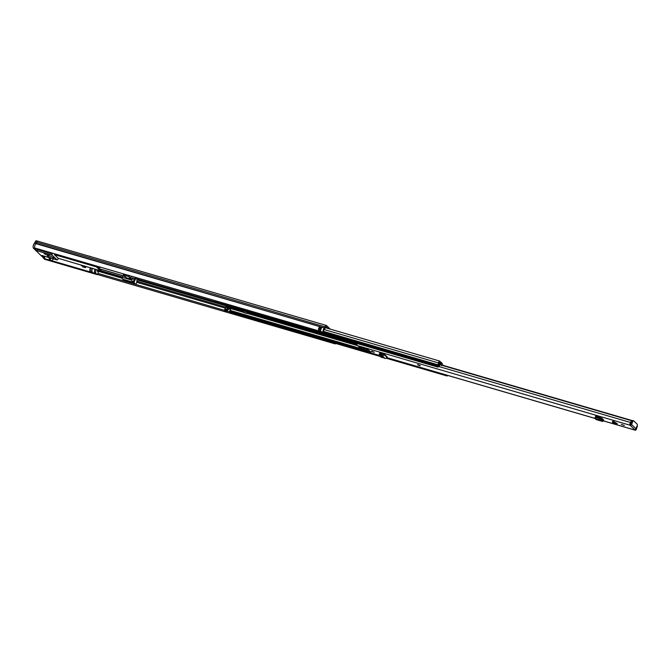 <?xml version="1.0" encoding="UTF-8"?>
<svg xmlns="http://www.w3.org/2000/svg" width="671" height="671" viewBox="0 0 671 671"><rect width="100%" height="100%" fill="white"/><g stroke="black" fill="none" stroke-linecap="round" stroke-linejoin="round"><path stroke-width="1.01" d="M88.144 255.894L90.392 256.406M42.164 255.525A1.032 0.486 -73.7 0 1 42.047 255.525A1.032 0.486 -73.7 0 1 41.938 255.466L44.722 258.159L43.271 257.731L33.55 248.312L35.001 248.74A2.91 1.376 106.3 0 1 34.649 246.316A2.91 1.376 106.3 0 1 35.949 243.674L35.949 243.674A2.91 1.376 -73.7 0 0 34.624 247.943L323.103 332.187A2.91 1.376 -73.7 0 1 324.428 327.926L325.183 326.467A1.921 0.906 -73.7 0 1 326.374 325.46A1.921 0.906 -73.7 0 1 326.567 325.578L330.199 329.1M323.103 332.187L323.732 331.415A1.677 0.797 -73.7 0 1 324.496 328.958A1.921 0.906 106.3 0 0 325.041 328.186L326.022 326.651L327.884 328.421M324.428 327.926L34.498 243.246L35.253 241.795L36.704 242.214A1.921 0.906 -73.7 0 1 37.886 241.216A1.921 0.906 106.3 0 0 36.704 242.214L36.142 243.397L36.704 242.214L325.603 327.003M96.112 269.499A3.598 1.703 106.3 0 0 96.188 273.743L97.488 274.59L98 273.391L224.542 310.337M227.343 311.159L229.532 311.797M97.53 274.498L335.198 343.904L335.29 343.342M335.869 343.51A2.91 1.376 -73.7 0 1 335.198 343.904M319.488 329.419L319.765 327.7A1.677 0.797 106.3 0 0 319.094 329.235A1.099 0.52 106.3 0 0 318.431 329.671A2.91 1.376 -73.7 0 1 319.69 326.66L322.013 327.339A2.91 1.376 106.3 0 0 320.746 330.35L320.746 330.35M318.431 329.671L320.679 330.417A1.032 0.486 106.3 0 1 320.755 330.3M53.588 257.916A3.43 0.73 23 0 1 53.839 258.402A3.43 0.73 23 0 1 51.197 258.05A3.43 0.73 23 0 1 47.784 256.221A3.43 0.73 23 0 1 47.532 255.726A3.43 0.73 23 0 1 50.174 256.079A3.43 0.73 23 0 1 53.588 257.916M48.84 254.888A2.743 0.587 23 0 1 49.042 255.282A2.743 0.587 23 0 1 46.928 254.997A2.743 0.587 23 0 1 44.202 253.529A2.743 0.587 23 0 1 44.001 253.135A2.743 0.587 23 0 1 45.502 253.219A2.743 0.587 23 0 1 48.84 254.888M35.001 248.74L37.09 250.761A1.032 0.486 -73.7 0 1 37.098 249.469L52.179 253.873A1.032 0.486 106.3 0 0 52.17 255.165L57.018 259.87A1.032 0.486 106.3 0 0 57.119 259.929A1.032 0.486 106.3 0 0 57.79 259.316L58.226 258.293L54.46 254.645L96.498 266.924L100.457 270.757L88.698 267.326M88.631 267.301L58.226 258.293M101.338 269.348A3.942 1.862 -73.7 0 0 100.793 270.388L100.457 270.757M97.891 266.966L100.398 269.398A1.032 0.486 106.3 0 0 100.507 269.465A1.032 0.486 106.3 0 0 100.952 269.239M98 273.382L98.234 272.007L97.303 271.126L97.463 269.893M37.895 241.216A1.921 0.906 106.3 0 0 37.886 241.216L326.374 325.46M37.098 249.469L37.274 249.067A1.032 0.486 -73.7 0 1 37.442 248.765M44.722 258.159A3.598 1.703 -73.7 0 1 44.605 256.272M52.179 253.873L52.481 253.152M43.565 250.551L41.694 250.358A1.032 0.486 -73.7 0 1 41.862 250.057M94.577 265.934L54.46 254.645M54.46 254.217L54.544 254.032A3.942 1.862 106.3 0 0 54.645 253.789M99.082 266.764L99.862 267.519L94.645 265.993L93.865 265.238M97.924 266.429L96.683 266.06M100.382 267.15L99.862 267.519M94.947 269.163A3.598 1.703 106.3 0 0 95.03 273.407L43.657 258.402L44.538 259.258L97.069 274.598M49.243 257.63A3.598 1.703 106.3 0 0 49.746 260.18M43.271 257.731A3.598 1.703 106.3 0 0 43.657 258.402M34.498 243.246A2.91 1.376 106.3 0 0 33.198 245.896A2.91 1.376 106.3 0 0 33.55 248.312M36.637 240.906A1.921 0.906 106.3 0 0 36.435 240.788A1.921 0.906 106.3 0 0 35.253 241.795M95.139 273.508L50.359 260.432M123.531 273.902A1.032 0.486 106.3 0 0 123.565 275.085L129.008 276.67A17.136 3.657 23 0 1 130.644 278.012L129.78 277.584A16.448 3.506 -157 0 0 128.832 276.813L131.08 278.985A16.448 3.506 -157 0 0 130.543 278.331L130.384 277.937M123.565 275.085L126.374 277.802A1.032 0.486 106.3 0 0 126.484 277.861A1.032 0.486 106.3 0 0 126.601 277.869M85.98 266.404L85.494 267.654L82.701 266.873L84.89 267.435L83.867 266.446L81.233 265.632L84.445 266.613L84.697 266.026M131.726 276.301L130.895 278.255A17.136 3.657 23 0 1 131.818 279.388L126.374 277.802M130.895 278.255L130.317 278.088M129.008 276.67L128.798 275.311M132.372 278.775L133.235 276.737M85.469 267.603L84.445 266.613M83.749 266.404L83.539 266.907M130.644 278.012L131.407 276.2M83.732 267.092L83.967 266.538M132.732 277.911L133.084 278.255L132.212 279.102M132.128 279.237L135.777 278.331L134.519 277.115M123.573 279.891L124.118 280.738L135.366 284.018A1.367 0.646 -73.7 0 0 135.5 284.101A1.367 0.646 -73.7 0 0 136.398 283.279L136.481 283.095A1.711 0.814 -73.7 0 0 136.725 282.214L137.018 280.151A1.711 0.814 -73.7 0 0 136.783 278.876L135.165 277.299M135.366 284.018L133.94 282.642L135.777 278.331M134.737 278.364L133.126 282.147L133.94 282.642M133.126 282.147L131.399 280.008L131.659 279.396M124.63 276.15L124.445 276.595L124.814 276.293M131.399 280.008L122.466 277.4L123.179 275.731M122.466 277.4A1.367 0.646 106.3 0 0 122.457 279.128L132.623 282.273L133.772 283.388L123.472 280.117M124.638 280.453L124.831 279.992M125.016 280.83L125.309 280.134M53.403 258.847A3.43 1.619 -73.7 0 1 51.315 260.574A3.43 1.619 -73.7 0 1 50.484 257.991A3.43 1.619 106.3 0 0 51.315 260.574L90.728 272.082A3.43 1.619 -73.7 0 1 90.317 267.804M379.341 355.513L379.87 355.026L379.341 355.513L381.354 357.45L383.049 357.601L380.314 354.959L380.549 353.785L381.933 354.28L381.371 355.362L380.34 354.833M380.692 353.802L379.87 355.026L379.903 353.885L379.375 354.372L380.549 353.785M380.281 353.827L379.543 353.114L380.021 352.996L384.408 354.238L384.164 354.749A1.577 1.35 134.1 0 1 382.143 355.664L381.371 355.362M383.367 353.936L382.705 354.59L381.933 354.28M613.428 421.354L615.013 423.611L617.278 423.695L612.9 421.094L612.447 422.285L614.275 423.393L612.69 421.145M621.312 424.374L624.34 425.473L621.312 424.374M357.274 343.544A1.644 0.78 106.3 0 0 357.282 345.565L361.602 347.695L367.834 349.314L370.954 352.141M362.667 350.539A1.644 0.78 106.3 0 1 362.474 350.53A1.644 0.78 106.3 0 1 362.306 350.43L361.451 349.608L364.051 350.069L370.895 352.275M440.545 364.613L631.637 420.423L631.78 421.044A2.91 1.376 -73.7 0 1 630.69 423.443L630.522 425.397A1.409 1.199 -45.9 0 0 631.562 424.483L632.77 421.648A1.367 0.646 106.3 0 1 633.667 420.826A1.367 0.646 106.3 0 1 633.801 420.91L637.123 424.122A1.367 0.646 106.3 0 1 637.106 425.85L635.907 428.685A1.409 1.199 134.1 0 1 634.867 429.599L635.127 430.111A1.644 0.78 106.3 0 0 635.294 430.212A1.644 0.78 106.3 0 0 636.603 428.375A1.677 0.797 -73.7 0 1 637.45 426.647L637.073 425.942M634.791 429.784L630.111 425.246A1.644 0.78 106.3 0 1 629.893 423.98A1.644 0.78 106.3 0 1 630.539 422.495A1.677 0.797 -73.7 0 0 631.226 420.616L439.933 364.521M371.684 351.47L374.099 352.342L371.684 351.47M417.781 364.932L420.205 365.812L417.781 364.932M595.999 416.213L601.644 418.117L603.715 420.046L603.481 420.549A1.577 0.746 -73.7 0 1 602.491 421.422A1.577 0.746 -73.7 0 1 602.281 421.271L602.466 419.786L602.835 420.239L603.254 419.601M595.554 416.137L596.687 417.547M383.057 357.609L384.953 358.389A1.577 1.35 134.1 0 0 386.966 357.475L387.217 356.955L384.408 354.238M380.021 352.996L379.492 352.946M615.013 423.611L614.275 423.393M597.316 416.599L597.752 417.018M383.091 354.473L381.438 353.382M634.867 429.599A1.409 1.199 134.1 0 1 634.179 429.599M361.451 349.608L361.87 348.551M439.857 364.722L631.226 420.616M635.705 429.021L635.974 428.568A2.91 1.376 -73.7 0 1 635.982 428.509M632.77 421.648L631.705 421.388M631.025 422.998L630.555 424.106M631.73 421.338A1.367 0.646 -73.7 0 1 632.619 420.516A1.367 0.646 -73.7 0 1 632.761 420.6M597.811 417.068A1.233 0.587 106.3 0 0 597.685 416.993A1.233 0.587 106.3 0 0 596.93 417.622M596.376 417.245L596.729 416.423M596.368 419.551A1.577 0.746 -73.7 0 1 596.108 419.56A1.577 0.746 -73.7 0 1 595.898 419.409L595.387 418.712L601.442 420.247L601.862 419.081L602.466 419.786M601.149 420.239L601.786 419.04L601.417 420.239L601.954 420.86M595.588 417.228L601.862 419.081L595.244 417.245M601.409 419.048L595.513 417.479M595.63 417.513L595.252 418.67M361.518 349.474L370.803 351.99L367.247 349.138L358.759 346.748L363.556 349.289L365.494 349.004L367.331 350.203L367.389 349.683M362.005 348.618L361.661 349.432L364.412 350.161L364.923 348.97M367.322 349.65L367.003 350.396A5.485 1.166 23 0 1 364.412 350.161M361.661 349.432L229.734 310.925A1.3 0.612 -73.7 0 1 230.052 310.388A1.711 0.814 106.3 0 0 230.698 308.92L227.217 307.905A1.711 0.814 -73.7 0 1 226.572 309.365A1.3 0.612 106.3 0 0 226.253 309.91L226.144 311.009L226.781 311.629L227.402 311.017A1.3 0.612 106.3 0 0 227.603 310.245A1.711 0.814 -73.7 0 1 228.023 308.912L227.578 308.484A2.743 1.292 -73.7 0 1 226.706 310.153L227.066 310.48A2.743 1.292 -73.7 0 1 227.628 308.534M294.552 325.225A3.464 0.738 -157 0 0 297.471 326.441L326.408 334.896A3.464 0.738 -157 0 0 328.253 335.072M440.008 361.325A1.527 0.721 106.3 0 0 439.748 361.09A1.527 0.721 106.3 0 0 438.515 362.927A1.711 0.814 106.3 0 1 437.744 364.747A1.3 0.612 -73.7 0 0 437.366 365.343L437.257 366.45L437.962 367.112L438.515 366.467A1.3 0.612 -73.7 0 0 438.7 365.796A1.711 0.814 106.3 0 1 439.497 364.101A1.443 0.679 -73.7 0 0 439.748 363.808L440.444 363.061L441.87 364.73L442.34 363.623A1.367 0.646 106.3 0 0 442.231 363.464L440.906 362.181A1.711 0.814 106.3 0 0 440.73 362.08A1.711 0.814 106.3 0 0 439.874 362.625L439.446 363.237A2.743 1.292 106.3 0 0 438.171 365.938L437.827 365.586A2.743 1.292 106.3 0 0 439.052 362.684L440.008 361.325L440.285 361.862L439.824 362.684L439.346 362.097M220.474 302.218L220.449 303.133L437.257 366.45M220.449 303.133L221.229 303.795M226.026 305.783L225.825 306.664A1.443 0.679 106.3 0 0 225.75 307.125A1.711 0.814 -73.7 0 1 225.07 308.928A1.3 0.612 106.3 0 0 224.743 309.465L224.642 310.572L225.422 311.235M441.518 365.611L441.87 364.73M441.719 365.376L442.34 363.623M446.332 375.022L447.138 376.003L447.666 375.416M439.094 362.474L439.824 362.684M216.247 302.336L215.458 301.673L215.483 300.759M220.356 302.185L437.266 365.586M222.395 304.156L223.175 304.911A1.367 0.646 106.3 0 0 223.309 304.995A1.367 0.646 106.3 0 0 223.477 304.995M230.413 312.686L229.625 312.032L229.734 310.925M215.458 301.673L216.968 302.118L216.993 301.204M218.385 301.606A1.3 0.612 -73.7 0 1 218.218 302.126L217.672 302.772L216.968 302.118M230.648 309.163L227.578 308.484M228.736 309.549L228.023 308.912M243.716 310.95L243.607 312.493L247.079 313.508L247.674 312.107M243.221 312.124L246.702 313.139L247.196 311.965M443.967 365.611A9.763 2.08 -157 0 0 443.12 365.116L442.13 365.066M438.364 366.794L439.044 366.819L440.151 364.286M440.671 364.739L440.033 364.378M440.084 363.305L441.518 365.024M136.876 278.985L215.836 302.042M217.941 302.655L220.826 303.502M136.716 282.281L225.498 308.207M34.691 242.969L325.041 328.186M100.692 270.623L122.625 277.031M136.867 281.191L225.75 307.15M101.304 269.398L123.154 275.781M137.043 279.841L226.018 305.825M319.69 326.66L319.765 327.7M321.761 327.633L319.639 327.02L319.815 326.618M320.822 329.838L319.186 329.36A1.032 0.486 -73.7 0 0 319.086 329.302L320.83 329.813M318.482 329.78A1.032 0.486 -73.7 0 1 319.086 329.302M321.392 328.22L320.025 327.817L319.555 326.978M319.555 327.498L321.518 328.002M320.914 329.436L319.832 329.117L319.941 327.867M319.933 328.639L321.057 328.991M41.694 250.358L37.274 249.067M57.018 259.87L41.938 255.466M37.09 250.761L52.17 255.165M94.267 265.632L54.544 254.032M95.03 273.407L96.188 273.743M99.887 268.903L124.663 276.142L99.92 268.937M84.034 266.404L84.244 265.892M81.636 265.129L81.417 265.641M81.283 265.615L81.51 265.095M132.648 278.121L133.084 278.255M125.427 276.88L124.445 276.595M133.521 282.357L122.457 279.128M49.62 257.739A3.43 1.619 106.3 0 0 50.451 260.323L49.486 258.998L49.453 257.689M49.704 259.383A3.087 1.459 -73.7 0 1 49.495 257.698M92.162 272.065A3.179 1.501 -73.7 0 1 92.212 268.366M92.38 268.408A3.43 1.619 106.3 0 0 92.799 272.686C91.516 271.327 91.348 269.817 92.296 268.148M90.711 267.922A3.179 1.501 106.3 0 0 90.417 271.134A3.179 1.501 106.3 0 0 91.927 271.721M91.6 271.898A3.43 1.619 -73.7 0 1 90.728 272.082L91.944 271.763M362.306 350.43L379.266 355.387L379.3 354.221M386.89 357.618L594.9 418.36M603.338 420.826L635.127 430.111M357.282 345.565L630.111 425.246M439.136 366.592L630.539 422.495M635.907 428.685L631.562 424.483M601.912 419.14L603.162 419.509M602.558 419.903L603.053 420.054M599.807 420.004L600.059 418.805M595.898 419.409L602.281 421.271M384.953 358.389L382.143 355.664M386.966 357.475L384.164 354.749M367.331 350.203L367.523 349.75M361.904 348.568L361.552 349.415M367.289 350.187L367.482 349.734M417.924 364.974L419.954 365.569L417.924 364.974M419.736 365.502L418.142 365.041L419.736 365.502M418.31 364.881L419.66 365.452M371.826 351.512L373.856 352.107L371.826 351.512M373.638 352.04L372.044 351.579L373.638 352.04M372.212 351.419L373.562 351.99M319.446 328.161L320.017 328.329M324.085 329.511L438.515 362.927M323.716 331.44L437.744 364.747M438.993 363.103L439.446 363.237M323.246 332.011L437.366 365.343M221.078 303.753L437.895 367.071M225.271 311.185L226.781 311.629M224.642 309.717L226.152 310.153M224.642 310.572L226.144 311.009M225.07 308.928L226.572 309.365M224.743 309.465L226.253 309.91M441.3 364.479L441.887 364.647M440.931 364.127L441.837 364.387M439.857 362.625L440.101 363.279M439.01 363.003L439.748 363.808M438.406 366.71L438.155 366.022L438.515 366.467M230.262 312.644L380.331 356.477M447.138 376.003L386.278 358.23L447.071 375.961M229.625 312.032L379.702 355.856M386.681 357.895L446.433 375.349M229.625 311.176L361.552 349.7M230.052 310.388L361.744 348.845M225.75 307.125L243.38 312.275M247.138 313.374L357.249 345.531M225.825 306.664L243.363 311.78M247.322 312.938L357.047 344.986M225.993 305.959L243.648 311.118M247.607 312.275L357.081 344.24M223.175 304.911L357.123 344.03M215.466 300.809L216.976 301.254M216.096 302.294L217.605 302.73M57.119 259.929L42.047 255.525M37.886 241.216L36.435 240.788M99.929 267.561L94.695 266.035M100.491 270.782L88.664 267.326M131.877 279.438L126.484 277.861M81.468 265.087L81.233 265.632M86.022 266.412L85.494 267.654M135.5 284.101L124.252 280.822M50.451 260.323L51.315 260.574M92.799 272.686L94.947 273.315M97.211 270.941L122.256 278.255M97.446 269.943L122.525 277.266M362.474 350.53L379.291 355.445M386.865 357.66L594.883 418.41M603.313 420.868L635.294 430.212M633.667 420.826L632.619 420.516M601.702 418.167L597.685 416.993M595.127 417.278L594.875 418.478M596.108 419.56L602.491 421.422M417.739 364.579L420.264 365.653M419.71 365.418L418.293 364.814M371.642 351.118L374.166 352.191M373.613 351.956L372.195 351.352M325.284 327.666L439.748 361.09M221.153 303.795L437.962 367.112M225.347 311.227L226.848 311.671M230.329 312.686L380.365 356.502M223.309 304.995L357.115 344.072M216.163 302.336L217.672 302.772M440.243 361.937L440.73 362.08"/></g></svg>
